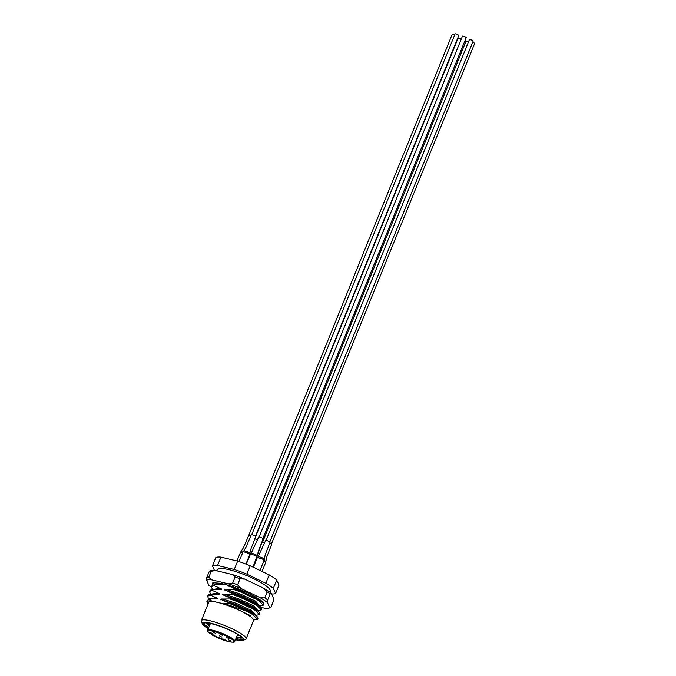 <?xml version="1.0" encoding="UTF-8"?>
<svg xmlns="http://www.w3.org/2000/svg" width="676" height="676" viewBox="0 0 676 676"><rect width="100%" height="100%" fill="white"/><g stroke="black" fill="none" stroke-linecap="round" stroke-linejoin="round"><path stroke-width="1.01" d="M239.321 635.296L237.42 634.908M237.386 634.992L239.524 635.432M209.459 625.858L205.969 622.866M205.867 622.866L209.425 625.951M243.825 639.707A24.184 4.309 22.1 0 1 236.98 638.71A24.184 4.309 22.1 0 1 235.975 638.465M208.816 627.438A24.184 4.309 22.1 0 1 204.059 624.354M243.267 638.482L243.537 638.828A22.35 3.98 -157.9 0 0 210.718 623.179A22.35 3.98 -157.9 0 0 202.369 623.838L201.355 621.548A24.184 4.309 22.1 0 1 201.279 620.678A24.184 4.309 22.1 0 1 210.388 620.83A24.184 4.309 22.1 0 1 234.547 629.964A24.184 4.309 22.1 0 1 246.089 638.871A24.184 4.309 22.1 0 1 245.422 639.445L243.25 640.316L238.941 640.248L241.34 640.628A22.35 3.98 -157.9 0 1 235.451 639.741M201.279 620.678L208.74 602.308A24.184 4.309 22.1 0 1 217.849 602.46L211.453 600.93A25.646 4.571 -157.9 0 0 207.464 602.679A25.646 4.571 -157.9 0 0 208.166 603.71M208.428 628.384A20.88 3.718 22.1 0 1 204.228 623.095A20.88 3.718 22.1 0 1 211.52 623.72A20.88 3.718 22.1 0 1 215.678 624.869C226.975 628.139 241.687 635.558 243.537 638.828L243.25 640.316M208.445 628.342L204.6 625.199L204.448 623.018M202.369 623.838A22.35 3.98 -157.9 0 0 208.301 628.714M263.648 603.567L258.604 599.375L241.653 591.339L234.175 588.652L233.811 589.548L241.29 592.227L258.24 600.263L263.344 605.147L259.778 605.924M261.426 609.862L261.789 608.966L261.13 607.42L256.686 604.09L239.735 596.055L232.265 593.367L231.902 594.255L239.38 596.942L256.322 604.978L261.426 609.862L257.86 610.639M259.516 614.568L259.871 613.681L259.212 612.135L254.776 608.806L237.825 600.77L230.347 598.083L229.984 598.97L237.462 601.657L254.413 609.693L259.516 614.568L255.95 615.354M257.598 619.284L257.962 618.396L257.303 616.85L252.858 613.521L235.907 605.476L228.294 603.127A27.479 4.893 22.1 0 1 246.241 611.019L252.494 614.408L257.598 619.284L253.018 620.129L253.754 619.875L253.931 620.602L253.128 621.531M218.095 593.021C220.401 593.858 220.258 594.212 217.664 594.086L210.498 594.153L209.552 591.542L212.053 590.325L218.095 593.021L211.664 594.06L217.664 594.086M212.399 589.438L211.47 586.827L213.971 585.61L220.013 588.306C222.311 589.151 222.167 589.506 219.573 589.371L212.416 589.438L210.16 590.266L209.552 591.542M221.922 583.591C224.229 584.436 224.086 584.791 221.491 584.655L214.326 584.723L213.295 582.653M210.143 595.041L210.498 594.153L208.25 594.981L207.642 596.249L210.143 595.041L216.185 597.736C218.483 598.573 218.34 598.928 215.745 598.801L209.104 598.826L206.78 601.125L207.464 602.679M213.971 585.61L214.326 584.723L212.078 585.551L211.47 586.827M208.588 598.885L207.642 596.249M215.745 598.801L209.104 598.826L211.453 600.93M212.053 590.325L212.416 589.438M228.429 602.798L222.396 600.102C220.089 599.257 220.232 598.902 222.826 599.037L229.984 598.97M230.347 598.083L224.305 595.387C221.998 594.55 222.142 594.187 224.736 594.322L231.902 594.255M232.265 593.367L226.223 590.672C223.917 589.835 224.06 589.48 226.654 589.607L233.811 589.548M234.175 588.652L226.773 584.85M253.931 620.602C253.424 617.932 247.467 613.969 236.051 608.713L223.714 603.862L217.849 602.46A24.184 4.309 22.1 0 1 242.008 611.586A24.184 4.309 22.1 0 1 253.551 620.5L246.089 638.871M223.714 603.862L228.294 603.127M225.142 603.854L246.241 611.019M214.444 570.409L212.45 565.888A34.806 6.202 22.1 0 1 217.554 565.482L234.242 569.479A34.806 6.202 22.1 0 1 246.867 574.127L265.82 583.261A34.806 6.202 22.1 0 1 273.341 588.314L275.614 593.452A34.806 6.202 22.1 0 1 271.575 593.942M212.45 565.888L215.838 557.531A34.806 6.202 22.1 0 1 220.942 557.134L237.631 561.122A34.806 6.202 22.1 0 1 250.255 565.778L269.217 574.904A34.806 6.202 22.1 0 1 276.729 579.966L279.002 585.103L275.614 593.452M220.942 557.134L217.554 565.482M276.729 579.966L273.341 588.314M265.82 583.261L269.217 574.904M250.255 565.778L246.867 574.127M234.242 569.479L237.631 561.122M235.485 639.665L241.34 640.628M242.261 637.46L241.18 638.195L236.33 637.578M236.296 637.662L242.033 637.983L242.202 637.409M238.941 640.248L235.561 639.471M208.647 627.843L204.118 624.489M242.084 637.882L236.651 636.8M209.737 625.173L206.442 622.875M211.774 633.953L212.272 634.933A2.383 0.422 -157.9 0 0 213.168 634.95A2.383 0.422 -157.9 0 0 212.027 634.071A2.383 0.422 -157.9 0 0 209.653 633.175L209.104 632.313M229.519 638.938L226.815 637.569L229.519 638.938M231.074 641.144L228.37 639.775L231.074 641.144M226.122 640.485L223.418 639.116L226.122 640.485M218.213 637.426L215.509 636.065L218.213 637.426M221.981 637.13L219.278 635.761L221.981 637.13M222.581 635.44L219.877 634.071L222.581 635.44M215.213 633.15L212.509 631.781L215.213 633.15M212.678 633.708L209.974 632.339L212.678 633.708M211.723 634.071L212.011 634.874A13.926 2.484 -157.9 0 0 228.632 641.6A13.926 2.484 -157.9 0 0 231.395 638.947A13.926 2.484 -157.9 0 0 213.312 631.308A13.926 2.484 -157.9 0 0 209.391 633.116M212.179 585.272L212.771 582.763L220.038 583.227A27.479 4.893 22.1 0 1 246.579 592.337A27.479 4.893 22.1 0 1 263.572 603.381A27.479 4.893 22.1 0 1 263.378 604.75M261.071 607.352L264.671 608.223A34.806 6.202 -157.9 0 0 269.487 607.952A34.806 6.202 -157.9 0 0 269.783 607.817L267.51 602.679A34.806 6.202 -157.9 0 0 259.99 597.626L241.036 588.492A34.806 6.202 -157.9 0 0 228.404 583.836L211.723 579.847A34.806 6.202 -157.9 0 0 208.588 579.771A34.806 6.202 -157.9 0 0 206.619 580.245L208.884 585.382A34.806 6.202 -157.9 0 0 211.377 587.267M206.805 577.465A36.639 6.532 22.1 0 1 207.709 577.346A36.639 6.532 22.1 0 1 208.783 577.304L211.225 571.296A36.639 6.532 -157.9 0 0 210.151 571.338A36.639 6.532 -157.9 0 0 209.247 571.457L206.805 577.465L206.619 580.245M269.487 607.952L270.949 607.259L273.391 601.243L273.577 598.463L271.304 593.325A34.806 6.202 22.1 0 0 263.784 588.272L244.83 579.138A34.806 6.202 22.1 0 0 232.206 574.49L215.517 570.493A34.806 6.202 22.1 0 0 210.701 570.755L210.092 571.009M264.772 597.93L267.214 591.914A36.639 6.532 -157.9 0 1 270.138 593.883L267.696 599.891A36.639 6.532 22.1 0 0 264.772 597.93L259.99 597.626M240.048 578.825L237.606 584.841A36.639 6.532 22.1 0 0 232.696 583.033L235.138 577.025A36.639 6.532 -157.9 0 1 240.048 578.825L244.83 579.138M232.206 574.49L235.138 577.025M263.784 588.272L267.214 591.914M270.138 593.883L271.304 593.325M210.413 570.899L209.247 571.457M211.225 571.296L215.517 570.493M267.51 602.679L267.696 599.891M241.036 588.492L237.606 584.841M232.696 583.033L228.404 583.836M211.723 579.847L208.783 577.304M461.285 39.064L458.134 38.076L255.748 536.474A2.383 0.422 22.1 0 1 255.748 536.499L250.906 549.013L249.85 553.374C248.32 551.996 246.326 551.16 243.859 550.864A1.834 1.783 63.3 0 0 243.081 551.743L239.034 561.587M257.218 555.596L263.116 538.789A2.383 0.422 22.1 0 0 261.578 537.716A2.383 0.422 22.1 0 0 258.705 536.997L251.219 553.162L255.105 554.219L257.218 555.596L253.001 567.096M257.015 556.973L255.393 555.511L250.517 554.007L246.275 564.198M249.841 553.306L249.706 554.658C249.943 554.252 248.869 553.551 246.503 552.545L243.081 551.743M243.782 550.957L246.081 547.053L251.337 534.708A2.383 0.422 22.1 0 1 251.337 534.708A2.383 0.422 22.1 0 1 253.661 535.198A2.383 0.422 22.1 0 1 255.748 536.482M254.767 538.916A2.383 0.422 22.1 0 1 257.531 539.862M262.863 538.442L466.229 37.602L465.333 36.901L462.494 36.09L259.128 536.921M255.494 536.153L458.86 35.313L456.503 33.994L455.125 33.8L251.759 534.632M241.315 551.43L241.991 551.413A1.834 1.436 98.7 0 0 241.298 552.292L240.462 552.376L236.972 560.97M240.462 552.376L243.546 547.602L248.793 535.265A2.383 0.422 22.1 0 1 249.089 535.181A2.383 0.422 22.1 0 1 250.94 535.679M242.667 552.63L241.298 552.292M454.711 34.822L452.261 34.206L248.819 535.231M271.355 544.146L474.721 43.315L472.752 42.132M264.155 560.193L265.702 561.3A1.834 1.783 160.2 0 1 265.643 562.466L263.775 561.164M269.665 543.25A2.383 0.422 22.1 0 1 271.532 544.307A2.383 0.422 22.1 0 1 271.608 544.493L266.767 557.007L265.643 562.466M257.945 552.3L262.246 542.042A2.383 0.422 22.1 0 1 263.133 542.059A2.383 0.422 22.1 0 1 264.781 542.617M468.544 41.785L466.043 41.135L262.668 541.975M262.482 540.352A2.383 0.422 22.1 0 1 262.516 540.479L258.291 551.27M259.998 570.468L264.096 560.37L265.22 554.802L270.054 542.287A2.383 0.422 22.1 0 0 268.389 541.155A2.383 0.422 22.1 0 0 265.829 540.411A2.383 0.422 22.1 0 0 265.643 540.496L258.156 556.661L258.638 556.618C262.144 557.556 263.894 558.444 263.902 559.297M263.488 560.48C264.603 560.472 264.13 559.939 262.077 558.883L257.311 557.607L253.382 567.282M269.8 541.941L473.166 41.101L471.248 39.935L469.44 39.588L266.065 540.42M262.922 538.493L465.595 39.174M220.013 588.306L213.582 589.354L219.573 589.371M221.787 583.574L215.492 584.639L221.491 584.655M209.754 598.775L216.185 597.736M222.826 599.037L236.49 603.423L251.675 610.546L255.841 615.236M222.396 600.102L236.059 604.496L251.244 611.619L257.303 616.85M224.736 594.322L238.408 598.716L253.593 605.84L257.75 610.521M224.305 595.387L237.977 599.781L253.154 606.904L259.212 612.135M226.654 589.607L240.318 594.001L255.503 601.125L259.668 605.806M226.223 590.672L239.887 595.066L255.072 602.189L261.13 607.42M228.133 585.965L245.54 591.855M236.051 608.713L249.765 615.261L253.804 619.993M210.422 623.475L207.667 630.269A14.652 2.611 22.1 0 1 213.185 630.37A14.652 2.611 22.1 0 1 227.829 635.896A14.652 2.611 22.1 0 1 234.825 641.296C233.313 641.617 236.989 642.96 228.733 641.642L211.892 634.823M212.509 634.341L212.272 634.933M255.629 554.472A1.834 0.744 116.6 0 1 255.393 555.511M258.638 556.618A1.834 1.546 95.3 0 0 257.911 557.497M263.344 605.147L263.657 604.369M261.012 600.465L263.04 602.713M241.797 638.119L242.845 638.009M207.667 630.269C207.16 630.725 207.676 631.646 209.222 633.032M237.673 634.282L234.825 641.296M215.855 571.144L218.61 568.829L221.567 568.516C224.643 568.626 228.741 569.445 233.862 570.992C244.281 574.237 253.644 578.259 261.933 583.075C272.166 589.641 270.197 590.469 270.172 593.198M251.219 553.162L250.374 554.109M249.79 554.582L245.937 564.063M243.85 550.872L242.997 551.819M265.651 562.576L262.043 571.457M256.61 557.286L253.077 567.13M258.156 556.661L257.311 557.607"/></g></svg>

